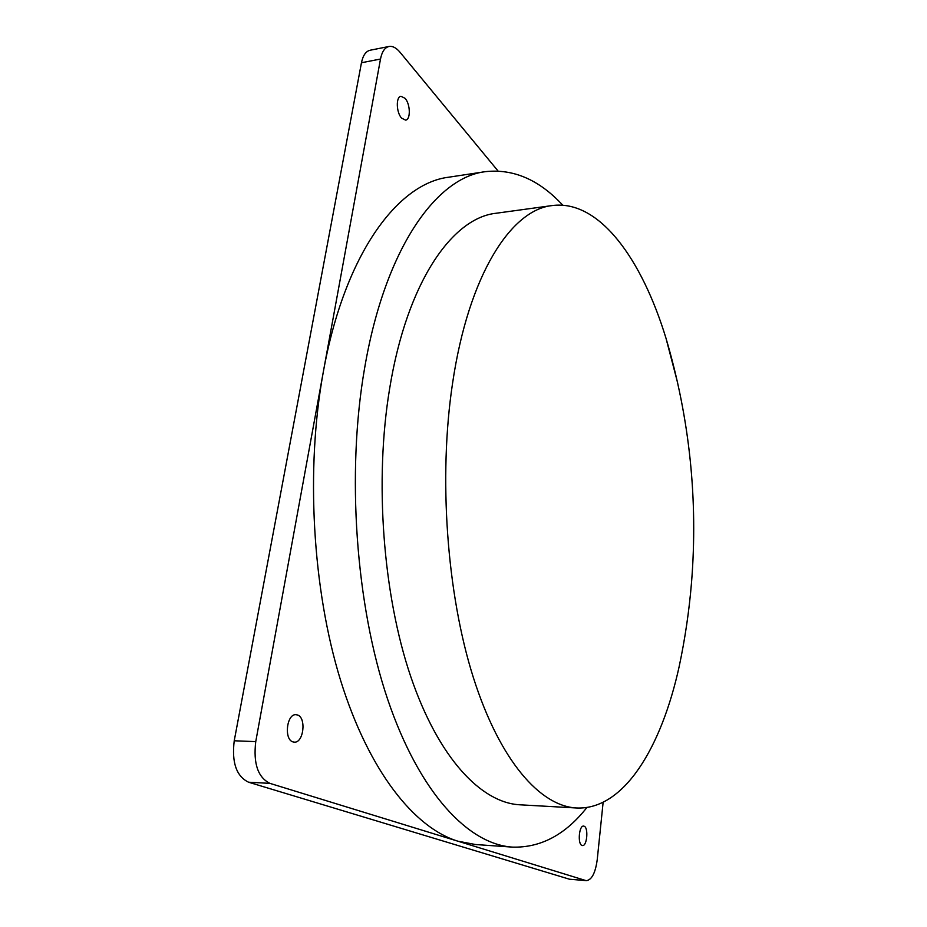 <?xml version="1.0" encoding="UTF-8"?>
<svg xmlns="http://www.w3.org/2000/svg" width="927" height="927" viewBox="0 0 927 927"><rect width="100%" height="100%" fill="white"/><g stroke="black" fill="none" stroke-linecap="round" stroke-linejoin="round"><path stroke-width="1.39" d="M401.623 118.158L405.609 120.128C410.8 119.734 410.418 104.056 405.076 98.332L400.985 96.269C395.771 96.651 396.235 112.573 401.623 118.158M292.886 741.878L294.288 742.145C303.558 743.153 306.57 717.776 297.567 715.007L296.003 714.694C286.756 713.628 283.766 739.364 292.886 741.878M582.052 845.459L582.469 845.551C587.104 846.328 588.657 827.475 584.091 826.212L583.616 826.096C579.004 825.273 577.44 844.323 582.052 845.459M586.918 807.487C565.47 834.717 540.638 847.927 512.434 847.116L475.458 844.52L457.95 841.206C414.682 828.089 368.992 771.739 340.603 680.406C312.353 589.166 305.504 468.738 323.349 371.739C344.717 253.28 398.1 183.233 448.714 177.208L485.354 171.657C513.419 168.587 539.213 179.768 562.77 205.203M512.434 847.116C468.83 844.358 419.78 793.941 387.706 699.479C355.759 605.204 346.281 473.129 364.635 368.007C385.099 247.938 436.594 177.37 485.354 171.657M666.038 338.39C689.665 418.448 698.158 499.792 691.53 582.434C689.201 610.603 685.088 638.61 679.19 666.455C661.438 747.394 623.906 810.233 576.478 807.985C540.418 806.189 499.966 761.229 473.338 677.486C446.814 593.883 438.332 476.942 452.596 383.06C468.691 274.276 511.356 209.618 552.33 205.539C599.433 199.49 641.866 259.143 666.038 338.39L677.567 382.538M576.478 807.985L519.885 804.798C481.472 802.863 438.668 758.576 410.731 676.536C382.897 594.636 374.311 480.29 389.699 388.251C407.092 281.646 452.527 217.729 496.177 213.245L552.33 205.539M569.456 879.213L586.432 880.65L569.456 879.213L248.563 782.214C236.373 776.281 231.599 762.469 234.23 740.777L361.46 62.746C362.967 55.435 365.852 51.252 370.14 50.232L389.016 46.477C384.809 47.497 381.959 51.68 380.499 59.038L361.46 62.746M389.016 46.477C392.619 45.886 396.269 47.787 399.966 52.19L498.008 170.95M234.23 740.777L255.748 741.623L380.499 59.038M585.621 880.488L269.919 783.361L248.563 782.214M586.432 880.65C591.855 879.839 595.458 872.794 597.255 859.491L603.129 802.307M255.748 741.623C253.187 763.489 257.903 777.394 269.919 783.361"/></g></svg>
